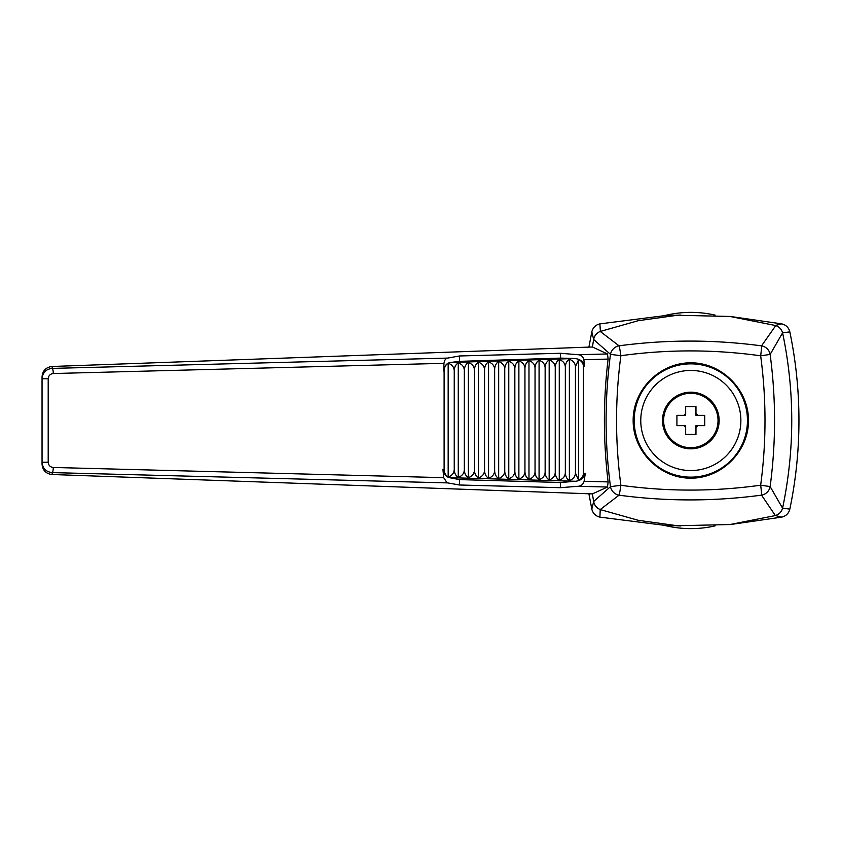 <?xml version="1.0" encoding="UTF-8"?>
<svg xmlns="http://www.w3.org/2000/svg" width="841" height="841" viewBox="0 0 841 841"><rect width="100%" height="100%" fill="white"/><g stroke="black" fill="none" stroke-linecap="round" stroke-linejoin="round"><path stroke-width="1.26" d="M599.885 517.12C595.596 516.08 592.905 513.409 591.812 509.12L593.651 501.583C594.482 505.452 596.668 508.101 600.232 509.551L599.885 517.12L664.169 525.289L680.548 525.94M588.942 493.961L591.812 509.12M731.775 524.332L781.752 517.12L775.349 515.565L761.547 495.139C714.083 501.488 666.577 501.509 619.029 495.191L600.232 509.551M600.232 331.449L619.029 345.809C666.598 339.491 714.104 339.512 761.547 345.861A10.302 0.599 97.8 0 1 760.653 355.796C714.072 349.32 667.481 349.288 620.889 355.701C615.107 398.897 615.107 442.103 620.889 485.299C667.481 491.712 714.072 491.68 760.653 485.204C766.445 442.072 766.445 398.928 760.653 355.796L770.135 354.439C776.022 398.529 776.022 442.566 770.135 486.561L782.582 508.174L789.836 509.12C795.901 479.896 798.939 450.356 798.95 420.5C798.939 390.645 795.901 361.104 789.836 331.88L782.582 332.826L770.135 354.439A10.302 10.008 -149.2 0 0 761.547 345.861L775.759 325.562L729.977 316.458L677.257 315.27L638.298 320.684L600.232 331.449C596.679 332.889 594.482 335.548 593.651 339.417L591.812 331.88L588.963 346.913M789.836 509.12C788.753 513.399 786.051 516.069 781.752 517.12M680.548 315.06L664.169 315.711L599.885 323.88L600.4 331.386M591.812 331.88C592.894 327.601 595.586 324.931 599.885 323.88M775.349 325.435L781.752 323.88L731.786 316.668M781.752 323.88C786.041 324.92 788.732 327.591 789.836 331.88M633.157 420.5C632.926 389.646 659.964 362.608 690.818 362.828C721.683 362.608 748.721 389.646 748.49 420.5C748.721 451.354 721.683 478.392 690.818 478.172C659.964 478.392 632.926 451.354 633.157 420.5M42.05 380.237L42.05 462.235C42.649 468.437 46.034 471.896 52.226 472.6A5.151 0.999 91.5 0 0 53.288 467.47L443.691 477.667L442.923 469.257C443.627 473.809 445.751 476.616 449.304 477.656L459.48 479.601L459.459 484.994L447.717 482.902L52.226 472.6L52.163 474.513L51.616 474.492C45.75 473.546 42.555 470.108 42.05 464.169L42.05 376.831C42.555 370.892 45.74 367.454 51.616 366.508L52.163 366.476L52.226 368.4L447.706 358.087C445.762 358.34 444.511 360.085 443.964 363.323L443.712 371.007C444.206 366.234 446.308 363.417 450.03 362.534L574.718 358.508C580.311 359.086 583.58 361.746 584.527 366.466L583.885 359.706C582.95 356.531 581.026 354.87 578.103 354.723L560.421 353.273L459.449 355.974L447.706 358.087M448.169 477.068C445.604 475.47 444.258 472.884 444.111 469.289L444.111 370.997C444.258 367.401 445.604 364.805 448.169 363.186L448.169 477.068C452.016 475.659 454.035 473.157 454.245 469.572C454.371 473.168 455.717 475.764 458.271 477.362C462.108 475.943 464.137 473.451 464.337 469.867C464.474 473.462 465.819 476.059 468.374 477.656C472.211 476.237 474.24 473.735 474.44 470.161C474.576 473.746 475.922 476.342 478.476 477.94C482.314 476.521 484.332 474.03 484.542 470.445C484.679 474.04 486.024 476.637 488.568 478.235C492.416 476.815 494.434 474.313 494.645 470.739C494.781 474.324 496.127 476.921 498.671 478.518C502.519 477.11 504.537 474.608 504.747 471.023C504.873 474.618 506.219 477.215 508.773 478.813C512.611 477.394 514.639 474.892 514.839 471.317C514.976 474.902 516.321 477.499 518.876 479.097C522.713 477.688 524.742 475.186 524.942 471.601C525.078 475.197 526.424 477.793 528.978 479.391C532.816 477.972 534.834 475.47 535.044 471.896C535.181 475.48 536.526 478.077 539.07 479.675C542.918 478.266 544.936 475.764 545.147 472.179C545.283 475.775 546.629 478.371 549.173 479.969C553.021 478.55 555.039 476.048 555.249 472.474C555.375 476.059 556.721 478.655 559.276 480.253C563.113 478.844 565.141 476.342 565.341 472.758C565.478 476.353 566.823 478.95 569.378 480.547C573.215 479.128 575.244 476.637 575.444 473.052L578.629 480.274C581.709 478.697 583.307 476.363 583.433 473.283L585.304 473.336L584.127 481.294L608.127 481.914C603.165 440.947 603.165 400.001 608.127 359.075L583.885 359.706M52.163 474.513L592.39 493.898L593.641 501.499L610.482 486.645C604.626 442.503 604.626 398.403 610.482 354.355L593.641 339.501L592.411 346.986L52.163 366.476M578.103 354.723L607.507 353.966L592.411 346.986M607.507 353.966L608.127 359.075M608.127 481.914L607.507 487.034L578.093 486.277L560.432 487.685L459.459 484.994M592.39 493.898L607.507 487.034M782.666 507.785C794.777 449.599 794.777 391.401 782.666 333.215M585.304 473.336C584.211 477.835 580.994 480.484 575.665 481.273L560.453 482.492L459.48 479.601M775.759 325.562C779.313 326.897 781.583 329.325 782.582 332.826M443.691 477.667L447.002 482.702L448.179 482.986M447.002 482.702L447.717 482.902M578.093 486.277C581.015 486.13 583.034 484.469 584.127 481.294M42.05 462.235L48.2 462.235L48.2 378.765L42.05 378.765C42.66 372.552 46.045 369.094 52.226 368.4A5.151 0.999 88.5 0 1 53.288 373.53L443.964 363.323M584.527 366.466L583.433 366.497C583.307 363.417 581.709 361.094 578.629 359.517L575.444 366.76C575.244 363.175 573.215 360.684 569.378 359.286C566.823 360.894 565.478 363.491 565.341 367.086C565.141 363.501 563.113 361.01 559.276 359.612C556.721 361.22 555.375 363.817 555.249 367.412C555.039 363.827 553.021 361.336 549.173 359.927C546.629 361.546 545.283 364.142 545.147 367.738C544.936 364.153 542.918 361.662 539.07 360.253C536.526 361.872 535.181 364.468 535.044 368.064C534.834 364.479 532.816 361.987 528.978 360.579C526.424 362.198 525.078 364.794 524.942 368.39C524.742 364.805 522.713 362.313 518.876 360.905C516.321 362.524 514.976 365.12 514.839 368.715C514.639 365.131 512.611 362.639 508.773 361.231C506.219 362.849 504.873 365.446 504.747 369.041C504.537 365.457 502.519 362.965 498.671 361.556C496.127 363.175 494.781 365.772 494.645 369.367C494.434 365.782 492.416 363.291 488.568 361.882C486.024 363.501 484.679 366.098 484.542 369.693C484.332 366.108 482.314 363.617 478.476 362.208C475.922 363.817 474.576 366.424 474.44 370.019C474.24 366.434 472.211 363.943 468.374 362.534C465.819 364.142 464.474 366.75 464.337 370.345C464.137 366.76 462.108 364.269 458.271 362.86C455.717 364.468 454.371 367.075 454.245 370.671C454.035 367.086 452.016 364.595 448.169 363.186M600.4 509.614L638.298 520.316L677.257 525.73L729.977 524.542L775.349 515.565M610.482 486.645A10.302 9.745 49.1 0 0 619.029 495.191A10.302 0.599 -81.9 0 0 620.889 485.299L610.482 486.645M610.482 354.355L620.889 355.701A10.302 0.599 -98.1 0 0 619.029 345.809A10.302 9.745 130.9 0 0 610.482 354.355M760.653 485.204A10.302 0.599 82.2 0 1 761.547 495.139A10.302 10.008 -30.8 0 0 770.135 486.561L760.653 485.204M775.759 515.438C779.313 514.103 781.583 511.675 782.582 508.174M664.169 525.289A108.132 108.132 0 0 0 715.123 525.867M715.123 315.133A108.132 108.132 0 0 0 664.169 315.711M676.921 425.651L676.921 415.349L676.921 425.651L683.954 425.651A8.578 8.578 0 0 0 685.667 427.365L685.667 425.651L683.954 425.651M695.97 434.398L685.667 434.398L695.97 434.398L695.97 427.365A8.578 8.578 0 0 0 697.683 425.651L695.97 425.651L695.97 427.365M704.726 415.349L704.726 425.651L704.726 415.349L697.683 415.349A8.578 8.578 0 0 0 695.97 413.635L695.97 415.349L697.683 415.349M685.667 406.602L695.97 406.602L685.667 406.602L685.667 413.635A8.578 8.578 0 0 0 683.954 415.349L685.667 415.349L685.667 413.635M583.433 366.497L583.433 473.283M578.629 480.274L578.629 359.517M575.444 473.052L575.444 366.76M560.453 482.492L560.432 487.685M569.378 480.547L569.378 359.286M565.341 472.758L565.341 367.086M559.276 480.253L559.276 359.612M555.249 472.474L555.249 367.412M549.173 479.969L549.173 359.927M545.147 472.179L545.147 367.738M539.07 479.675L539.07 360.253M535.044 471.896L535.044 368.064M528.978 479.391L528.978 360.579M524.942 471.601L524.942 368.39M518.876 479.097L518.876 360.905M514.839 471.317L514.839 368.715M508.773 478.813L508.773 361.231M504.747 471.023L504.747 369.041M498.671 478.518L498.671 361.556M494.645 470.739L494.645 369.367M488.568 478.235L488.568 361.882M484.542 470.445L484.542 369.693M478.476 477.94L478.476 362.208M474.44 470.161L474.44 370.019M468.374 477.656L468.374 362.534M464.337 469.867L464.337 370.345M458.271 477.362L458.271 362.86M454.245 469.572L454.245 370.671M574.718 358.508L560.505 358.108L560.421 353.273M560.505 358.108L459.543 361.357L459.449 355.974M459.543 361.357L450.03 362.534M683.954 415.349L676.921 415.349M685.667 427.365L685.667 434.398M697.683 425.651L704.726 425.651M695.97 413.635L695.97 406.602M719.139 420.5A28.321 28.321 0 0 0 690.818 392.179A28.321 28.321 0 0 0 662.498 420.5A28.321 28.321 0 0 0 690.818 448.821A28.321 28.321 0 0 0 719.139 420.5M634.188 420.5A56.641 56.641 0 0 1 690.818 363.859A56.641 56.641 0 0 1 747.46 420.5A56.641 56.641 0 0 1 690.818 477.141A56.641 56.641 0 0 1 634.188 420.5M53.288 467.47C50.218 467.112 48.515 465.367 48.2 462.235M444.111 469.289L442.923 469.257M48.2 378.765C48.515 375.643 50.208 373.898 53.288 373.53M575.665 481.273L449.304 477.656M718.035 420.5A27.217 27.217 0 0 1 677.215 444.069A27.217 27.217 0 0 1 677.215 396.931A27.217 27.217 0 0 1 718.035 420.5M640.768 420.5A50.05 50.05 0 0 1 715.849 377.157A50.05 50.05 0 0 1 715.849 463.843A50.05 50.05 0 0 1 640.768 420.5"/></g></svg>
